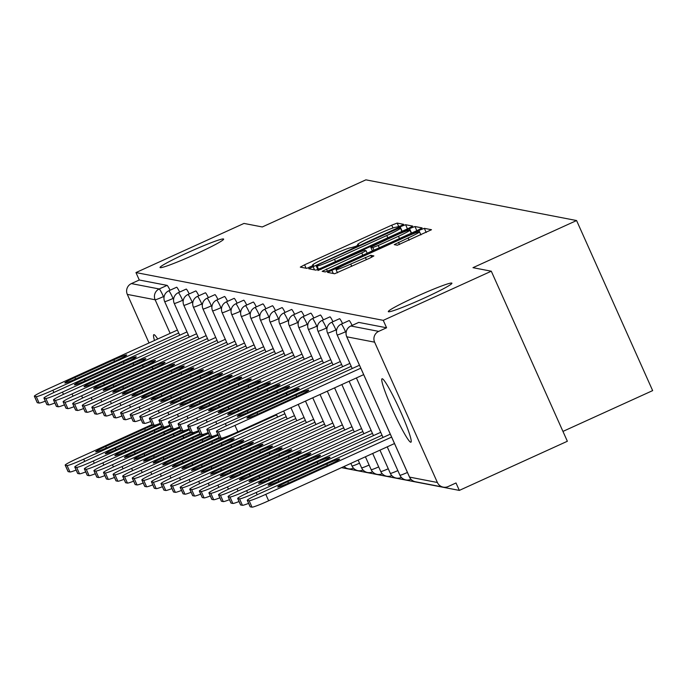 <?xml version="1.0" encoding="UTF-8"?>
<svg xmlns="http://www.w3.org/2000/svg" width="687" height="687" viewBox="0 0 687 687"><rect width="100%" height="100%" fill="white"/><g stroke="black" fill="none" stroke-linecap="round" stroke-linejoin="round"><path stroke-width="1.03" d="M195.778 254.07A34.839 2.31 155.9 0 1 160.045 267.544A34.839 2.31 155.9 0 1 187.912 252.558A34.839 2.31 155.9 0 1 223.644 239.085A34.839 2.31 155.9 0 1 195.778 254.07M424.042 298.175A34.839 2.31 155.9 0 1 388.31 311.64A34.839 2.31 155.9 0 1 416.176 296.655A34.839 2.31 155.9 0 1 451.909 283.19A34.839 2.31 155.9 0 1 424.042 298.175M400.624 225.946L403.613 224.331L397.18 223.086L391.736 225.173L304.581 264.813L300.305 267.114L306.745 268.368L313.555 265.302L312.697 265.13A17.098 1.134 -24.1 0 1 312.585 265.062A17.098 1.134 -24.1 0 1 326.265 257.702L333.53 254.405A17.098 1.134 -24.1 0 1 350.954 247.724L355.591 246.427L358.58 244.821L357.729 244.641A17.098 1.134 -24.1 0 1 357.618 244.581A17.098 1.134 -24.1 0 1 371.298 237.221L378.554 233.915A17.098 1.134 -24.1 0 1 395.978 227.242L400.624 225.946M382.29 378.76A34.839 3.272 -114.5 0 0 382.058 378.777A34.839 3.272 -114.5 0 0 393.024 410.792A34.839 3.272 -114.5 0 0 410.671 442.222A34.839 3.272 -114.5 0 0 410.903 442.205A34.839 3.272 -114.5 0 0 399.937 410.191A34.839 3.272 -114.5 0 0 382.29 378.76M157.718 339.017A34.839 3.272 -114.5 0 0 154.025 334.663A34.839 3.272 -114.5 0 0 153.794 334.681A34.839 3.272 -114.5 0 0 154.489 340.486M397.326 245.233L431.496 229.724L424.343 228.333L418.898 230.42L327.467 272.361L334.621 273.752L369.597 258.235L373.874 255.933L370.791 255.324L350.705 264.074A14.29 0.945 -24.1 0 1 336.046 269.596A14.29 0.945 -24.1 0 1 347.476 263.447L404.858 237.35A14.29 0.945 -24.1 0 1 419.517 231.828A14.29 0.945 -24.1 0 1 408.078 237.977L394.244 244.624L397.326 245.233M135.957 272.567L243.988 223.43L262.288 226.959L365.888 179.839L576.582 220.544L472.982 267.672L491.291 271.202L383.26 320.348L135.957 272.567L139.281 280.004L131.389 283.594L159.212 288.969L167.104 285.38L139.281 280.004M408.473 228.402L412.741 226.1L405.596 224.709L400.152 226.796L308.721 268.737L315.865 270.128L321.31 268.042L408.473 228.402M414.974 226.521L422.119 227.912L417.842 230.214L330.687 269.854L325.243 271.94L322.16 271.331L361.783 252.962L366.059 250.661L364.007 250.248L317.926 270.515L409.529 228.608L414.974 226.521L416.829 230.677M562.954 431.41L652.65 390.611L576.582 220.544M149.036 342.968L127.318 294.397A8.167 8.115 -79.1 0 1 131.389 283.594M491.291 271.202L567.359 441.26L459.328 490.406L341.516 467.641M383.26 320.348L386.583 327.785L378.692 331.374A8.167 8.115 100.9 0 0 374.621 342.178L437.387 482.489A8.167 8.115 100.9 0 0 448.113 486.559L456.005 482.97L459.328 490.406M349.082 320.597A8.167 0.764 65.5 0 1 349.125 320.563A8.167 0.764 65.5 0 1 349.176 320.554A8.167 0.764 65.5 0 1 352.13 325.406M358.666 322.452A8.167 0.764 65.5 0 1 358.708 322.409A8.167 0.764 65.5 0 1 358.76 322.409L350.868 325.999L378.692 331.374M386.583 327.785L358.76 322.409M167.104 285.38A8.167 0.764 65.5 0 1 170.058 290.232M329.915 316.896A8.167 0.764 65.5 0 1 329.958 316.853A8.167 0.764 65.5 0 1 330.009 316.853A8.167 0.764 65.5 0 1 332.963 321.696M310.756 313.195A8.167 0.764 65.5 0 1 310.79 313.152A8.167 0.764 65.5 0 1 310.842 313.152A8.167 0.764 65.5 0 1 313.796 317.995M291.589 309.485A8.167 0.764 65.5 0 1 291.623 309.451A8.167 0.764 65.5 0 1 291.683 309.451A8.167 0.764 65.5 0 1 294.629 314.294M272.421 305.784A8.167 0.764 65.5 0 1 272.464 305.749A8.167 0.764 65.5 0 1 272.516 305.741A8.167 0.764 65.5 0 1 275.47 310.593M253.254 302.082A8.167 0.764 65.5 0 1 253.297 302.048A8.167 0.764 65.5 0 1 253.348 302.04A8.167 0.764 65.5 0 1 256.303 306.891M234.095 298.381A8.167 0.764 65.5 0 1 234.13 298.347A8.167 0.764 65.5 0 1 234.181 298.338A8.167 0.764 65.5 0 1 237.135 303.19M214.928 294.68A8.167 0.764 65.5 0 1 214.962 294.637A8.167 0.764 65.5 0 1 215.022 294.637A8.167 0.764 65.5 0 1 217.968 299.48M195.761 290.979A8.167 0.764 65.5 0 1 195.804 290.936A8.167 0.764 65.5 0 1 195.855 290.936A8.167 0.764 65.5 0 1 198.809 295.779M176.593 287.269A8.167 0.764 65.5 0 1 176.636 287.235A8.167 0.764 65.5 0 1 176.688 287.235A8.167 0.764 65.5 0 1 179.642 292.078M186.177 289.124A8.167 0.764 65.5 0 1 186.22 289.09A8.167 0.764 65.5 0 1 186.271 289.081A8.167 0.764 65.5 0 1 189.226 293.933M205.344 292.825A8.167 0.764 65.5 0 1 205.387 292.791A8.167 0.764 65.5 0 1 205.439 292.782A8.167 0.764 65.5 0 1 208.384 297.634M224.512 296.526A8.167 0.764 65.5 0 1 224.546 296.492A8.167 0.764 65.5 0 1 224.606 296.483A8.167 0.764 65.5 0 1 227.552 301.335M243.67 300.236A8.167 0.764 65.5 0 1 243.713 300.193A8.167 0.764 65.5 0 1 243.765 300.193A8.167 0.764 65.5 0 1 246.719 305.037M262.838 303.937A8.167 0.764 65.5 0 1 262.881 303.894A8.167 0.764 65.5 0 1 262.932 303.894A8.167 0.764 65.5 0 1 265.886 308.738M282.005 307.639A8.167 0.764 65.5 0 1 282.048 307.596A8.167 0.764 65.5 0 1 282.099 307.596A8.167 0.764 65.5 0 1 285.045 312.439M301.172 311.34A8.167 0.764 65.5 0 1 301.207 311.305A8.167 0.764 65.5 0 1 301.267 311.297A8.167 0.764 65.5 0 1 304.212 316.149M320.34 315.041A8.167 0.764 65.5 0 1 320.374 315.007A8.167 0.764 65.5 0 1 320.425 314.998A8.167 0.764 65.5 0 1 323.379 319.85M339.498 318.742A8.167 0.764 65.5 0 1 339.541 318.708A8.167 0.764 65.5 0 1 339.593 318.699A8.167 0.764 65.5 0 1 342.547 323.551M399.482 227.921L319.163 264.177L316.166 265.783L317.068 265.972A17.098 1.134 -24.1 0 0 334.492 259.3L386.79 235.512A17.098 1.134 -24.1 0 0 400.469 228.153A17.098 1.134 -24.1 0 0 400.349 228.093L399.482 227.921M398.46 236.276A14.29 0.945 -24.1 0 0 409.899 230.128A14.29 0.945 -24.1 0 0 395.24 235.65L370.748 247.148L372.801 247.552L378.245 245.474L398.46 236.276L399.49 238.561M153.261 425.116A12.521 0.833 -24.1 0 0 144.674 428.74L105.704 446.464A12.521 0.833 -24.1 0 0 95.691 451.857A12.521 0.833 -24.1 0 0 108.529 447.014L147.507 429.289A12.521 0.833 -24.1 0 0 156.593 424.703M152.067 424.523L78.241 458.109A16.333 1.082 -24.1 0 0 65.179 465.133A16.333 1.082 -24.1 0 0 65.282 465.193L67.068 465.537A16.333 1.082 -24.1 0 0 83.711 459.165L84.707 461.398M160.655 424.162L83.711 459.165M65.282 465.193L68.168 471.634L69.954 471.986L67.068 465.537M76.137 470.054A16.333 1.082 155.9 0 1 69.954 471.986M45.308 401.139A16.333 1.082 155.9 0 1 39.125 403.063L37.338 402.719A16.333 1.082 155.9 0 1 37.235 402.659A16.333 1.082 155.9 0 1 37.261 402.539M39.125 403.063L36.239 396.622L34.462 396.279A16.333 1.082 -24.1 0 1 34.35 396.21A16.333 1.082 -24.1 0 1 47.412 389.185L177.401 330.061M178.723 333.006L52.882 390.242L53.887 392.483M74.883 377.549L113.853 359.825A12.521 0.833 155.9 0 1 126.691 354.99A12.521 0.833 155.9 0 1 116.678 360.374L77.708 378.099A12.521 0.833 155.9 0 1 64.861 382.934A12.521 0.833 155.9 0 1 74.883 377.549L75.553 379.061M36.239 396.622A16.333 1.082 -24.1 0 0 52.882 390.242M162.845 426.971A12.521 0.833 -24.1 0 0 154.257 430.594L115.287 448.319A12.521 0.833 -24.1 0 0 105.274 453.703A12.521 0.833 -24.1 0 0 118.112 448.869L157.083 431.135A12.521 0.833 -24.1 0 0 166.177 426.55M161.651 426.378L87.824 459.955A16.333 1.082 -24.1 0 0 74.763 466.98A16.333 1.082 -24.1 0 0 74.866 467.048L76.652 467.392A16.333 1.082 -24.1 0 0 93.295 461.011L94.291 463.253M170.239 426.009L93.295 461.011M74.866 467.048L77.751 473.489L79.529 473.832L76.652 467.392M85.72 471.9A16.333 1.082 155.9 0 1 79.529 473.832M172.428 428.817A12.521 0.833 -24.1 0 0 163.841 432.441L124.871 450.174A12.521 0.833 -24.1 0 0 114.858 455.558A12.521 0.833 -24.1 0 0 127.696 450.715L166.666 432.99A12.521 0.833 -24.1 0 0 175.76 428.405M171.235 428.224L97.408 461.81A16.333 1.082 -24.1 0 0 84.346 468.835A16.333 1.082 -24.1 0 0 84.449 468.895L86.236 469.238A16.333 1.082 -24.1 0 0 102.87 462.866L103.874 465.099M179.822 427.864L102.87 462.866M84.449 468.895L87.335 475.344L89.112 475.687L86.236 469.238M95.295 473.755A16.333 1.082 155.9 0 1 89.112 475.687M182.012 430.672A12.521 0.833 -24.1 0 0 173.425 434.296L134.454 452.02A12.521 0.833 -24.1 0 0 124.441 457.405A12.521 0.833 -24.1 0 0 137.28 452.57L176.25 434.845A12.521 0.833 -24.1 0 0 185.344 430.251M180.818 430.079L106.992 463.656A16.333 1.082 -24.1 0 0 93.921 470.681A16.333 1.082 -24.1 0 0 94.033 470.75L95.811 471.093A16.333 1.082 -24.1 0 0 112.453 464.713L113.458 466.954M189.406 429.71L112.453 464.713M94.033 470.75L96.919 477.19L98.696 477.534L95.811 471.093M104.879 475.602A16.333 1.082 155.9 0 1 98.696 477.534M191.587 432.518A12.521 0.833 -24.1 0 0 183.008 436.151L144.038 453.875A12.521 0.833 -24.1 0 0 134.025 459.259A12.521 0.833 -24.1 0 0 146.863 454.416L185.834 436.692A12.521 0.833 -24.1 0 0 194.928 432.106M190.402 431.934L116.575 465.511A16.333 1.082 -24.1 0 0 103.505 472.536A16.333 1.082 -24.1 0 0 103.617 472.596L105.394 472.939A16.333 1.082 -24.1 0 0 122.037 466.567L123.042 468.809M198.99 431.565L122.037 466.567M103.617 472.596L106.502 479.045L108.28 479.389L105.394 472.939M114.463 477.456A16.333 1.082 155.9 0 1 108.28 479.389M201.171 434.373A12.521 0.833 -24.1 0 0 192.592 437.997L153.622 455.721A12.521 0.833 -24.1 0 0 143.609 461.106A12.521 0.833 -24.1 0 0 156.447 456.271L195.417 438.546A12.521 0.833 -24.1 0 0 204.511 433.952M199.977 433.78L126.15 467.366A16.333 1.082 -24.1 0 0 113.089 474.382A16.333 1.082 -24.1 0 0 113.2 474.451L114.978 474.794A16.333 1.082 -24.1 0 0 131.621 468.422L132.625 470.655M208.573 433.42L131.621 468.422M113.2 474.451L116.086 480.891L117.863 481.235L114.978 474.794M124.046 479.311A16.333 1.082 155.9 0 1 117.863 481.235M54.891 402.986A16.333 1.082 155.9 0 1 48.708 404.918L46.922 404.574A16.333 1.082 155.9 0 1 46.819 404.514A16.333 1.082 155.9 0 1 46.836 404.385M48.708 404.918L45.823 398.469L44.037 398.125A16.333 1.082 -24.1 0 1 43.934 398.065A16.333 1.082 -24.1 0 1 56.995 391.04L186.984 331.915M188.307 334.861L62.465 392.097L63.462 394.338M84.458 379.404L123.437 361.68A12.521 0.833 155.9 0 1 136.275 356.836A12.521 0.833 155.9 0 1 126.262 362.221L87.292 379.945A12.521 0.833 155.9 0 1 74.445 384.789A12.521 0.833 155.9 0 1 84.458 379.404L85.136 380.916M45.823 398.469A16.333 1.082 -24.1 0 0 62.465 392.097M64.475 404.841A16.333 1.082 155.9 0 1 58.283 406.773L56.506 406.421A16.333 1.082 155.9 0 1 56.394 406.361A16.333 1.082 155.9 0 1 56.42 406.24M58.283 406.773L55.407 400.323L53.62 399.98A16.333 1.082 -24.1 0 1 53.517 399.92A16.333 1.082 -24.1 0 1 66.579 392.895L196.568 333.762M197.89 336.707L72.049 393.952L73.045 396.184M94.042 381.251L133.012 363.526A12.521 0.833 155.9 0 1 145.859 358.691A12.521 0.833 155.9 0 1 135.837 364.076L96.867 381.8A12.521 0.833 155.9 0 1 84.029 386.644A12.521 0.833 155.9 0 1 94.042 381.251L94.72 382.762M55.407 400.323A16.333 1.082 -24.1 0 0 72.049 393.952M74.05 406.687A16.333 1.082 155.9 0 1 67.867 408.619L66.089 408.276A16.333 1.082 155.9 0 1 65.978 408.215A16.333 1.082 155.9 0 1 66.004 408.087M67.867 408.619L64.99 402.178L63.204 401.835A16.333 1.082 -24.1 0 1 63.101 401.766A16.333 1.082 -24.1 0 1 76.163 394.742L206.152 335.617M207.465 338.562L81.633 395.798L82.629 398.039M103.625 383.106L142.595 365.381A12.521 0.833 155.9 0 1 155.442 360.538A12.521 0.833 155.9 0 1 145.421 365.922L106.451 383.655A12.521 0.833 155.9 0 1 93.612 388.49A12.521 0.833 155.9 0 1 103.625 383.106L104.304 384.617M64.99 402.178A16.333 1.082 -24.1 0 0 81.633 395.798M83.634 408.542A16.333 1.082 155.9 0 1 77.451 410.474L75.673 410.13A16.333 1.082 155.9 0 1 75.561 410.062A16.333 1.082 155.9 0 1 75.587 409.941M77.451 410.474L74.565 404.025L72.788 403.681A16.333 1.082 -24.1 0 1 72.685 403.621A16.333 1.082 -24.1 0 1 85.746 396.597L215.735 337.463M217.049 340.409L91.208 397.653L92.213 399.886M113.209 384.96L152.179 367.227A12.521 0.833 155.9 0 1 165.026 362.392A12.521 0.833 155.9 0 1 155.004 367.777L116.034 385.501A12.521 0.833 155.9 0 1 103.196 390.345A12.521 0.833 155.9 0 1 113.209 384.96L113.887 386.463M74.565 404.025A16.333 1.082 -24.1 0 0 91.208 397.653M93.217 410.388A16.333 1.082 155.9 0 1 87.034 412.32L85.257 411.977A16.333 1.082 155.9 0 1 85.145 411.917A16.333 1.082 155.9 0 1 85.171 411.796M87.034 412.32L84.149 405.88L82.371 405.536A16.333 1.082 -24.1 0 1 82.26 405.467A16.333 1.082 -24.1 0 1 95.33 398.443L225.319 339.318M226.633 342.263L100.791 399.499L101.796 401.74M122.793 386.807L161.763 369.082A12.521 0.833 155.9 0 1 174.601 364.247A12.521 0.833 155.9 0 1 164.588 369.632L125.618 387.356A12.521 0.833 155.9 0 1 112.78 392.191A12.521 0.833 155.9 0 1 122.793 386.807L123.471 388.318M84.149 405.88A16.333 1.082 -24.1 0 0 100.791 399.499M210.754 436.228A12.521 0.833 -24.1 0 0 202.176 439.852L163.205 457.576A12.521 0.833 -24.1 0 0 153.184 462.961A12.521 0.833 -24.1 0 0 166.031 458.126L205.001 440.393A12.521 0.833 -24.1 0 0 214.095 435.807M209.561 435.635L135.734 469.212A16.333 1.082 -24.1 0 0 122.672 476.237A16.333 1.082 -24.1 0 0 122.784 476.297L124.562 476.641A16.333 1.082 -24.1 0 0 141.204 470.269L142.209 472.51M218.157 435.266L141.204 470.269M122.784 476.297L125.661 482.746L127.447 483.09L124.562 476.641M133.63 481.158A16.333 1.082 155.9 0 1 127.447 483.09M102.801 412.243A16.333 1.082 155.9 0 1 96.618 414.175L94.84 413.832A16.333 1.082 155.9 0 1 94.729 413.763A16.333 1.082 155.9 0 1 94.754 413.643M96.618 414.175L93.733 407.726L91.955 407.382A16.333 1.082 -24.1 0 1 91.843 407.322A16.333 1.082 -24.1 0 1 104.913 400.298L234.902 341.173M236.216 344.11L110.375 401.354L111.38 403.595M132.376 388.662L171.346 370.937A12.521 0.833 155.9 0 1 184.185 366.094A12.521 0.833 155.9 0 1 174.172 371.478L135.202 389.203A12.521 0.833 155.9 0 1 122.363 394.046A12.521 0.833 155.9 0 1 132.376 388.662L133.046 390.164M93.733 407.726A16.333 1.082 -24.1 0 0 110.375 401.354M220.338 438.074A12.521 0.833 -24.1 0 0 211.759 441.698L172.789 459.431A12.521 0.833 -24.1 0 0 162.767 464.816A12.521 0.833 -24.1 0 0 175.614 459.972L214.584 442.248A12.521 0.833 -24.1 0 0 223.67 437.662M219.144 437.482L145.318 471.067A16.333 1.082 -24.1 0 0 132.256 478.092A16.333 1.082 -24.1 0 0 132.368 478.152L134.145 478.496A16.333 1.082 -24.1 0 0 150.788 472.124L151.793 474.356M276.629 414.879L150.788 472.124M132.368 478.152L135.245 484.601L137.031 484.945L134.145 478.496M143.214 483.013A16.333 1.082 155.9 0 1 137.031 484.945M112.385 414.098A16.333 1.082 155.9 0 1 106.202 416.021L104.415 415.678A16.333 1.082 155.9 0 1 104.312 415.618A16.333 1.082 155.9 0 1 104.338 415.498M106.202 416.021L103.316 409.581L101.539 409.237A16.333 1.082 -24.1 0 1 101.427 409.169A16.333 1.082 -24.1 0 1 114.489 402.153L244.486 343.019M245.8 345.965L119.959 403.209L120.964 405.442M141.96 390.508L180.93 372.783A12.521 0.833 155.9 0 1 193.768 367.949A12.521 0.833 155.9 0 1 183.755 373.333L144.785 391.058A12.521 0.833 155.9 0 1 131.938 395.892A12.521 0.833 155.9 0 1 141.96 390.508L142.63 392.019M103.316 409.581A16.333 1.082 -24.1 0 0 119.959 403.209M221.343 443.553L182.364 461.278A12.521 0.833 -24.1 0 0 172.351 466.662A12.521 0.833 -24.1 0 0 185.189 461.827L224.168 444.103A12.521 0.833 -24.1 0 0 234.181 438.71A12.521 0.833 -24.1 0 0 221.343 443.553L222.021 445.073M284.89 413.789L154.901 472.914A16.333 1.082 -24.1 0 0 141.84 479.938A16.333 1.082 -24.1 0 0 141.943 480.007L143.729 480.35A16.333 1.082 -24.1 0 0 160.372 473.97L161.368 476.211M286.213 416.734L160.372 473.97M141.943 480.007L144.828 486.448L146.614 486.791L143.729 480.35M152.797 484.859A16.333 1.082 155.9 0 1 146.614 486.791M121.968 415.944A16.333 1.082 155.9 0 1 115.785 417.876L113.999 417.533A16.333 1.082 155.9 0 1 113.896 417.473A16.333 1.082 155.9 0 1 113.922 417.344M115.785 417.876L112.9 411.427L111.122 411.084A16.333 1.082 -24.1 0 1 111.011 411.024A16.333 1.082 -24.1 0 1 124.072 403.999L254.07 344.874M255.384 347.82L129.542 405.055L130.547 407.297M151.544 392.363L190.514 374.638A12.521 0.833 155.9 0 1 203.352 369.795A12.521 0.833 155.9 0 1 193.339 375.179L154.369 392.912A12.521 0.833 155.9 0 1 141.522 397.747A12.521 0.833 155.9 0 1 151.544 392.363L152.213 393.874M112.9 411.427A16.333 1.082 -24.1 0 0 129.542 405.055M230.918 445.408L191.948 463.132A12.521 0.833 -24.1 0 0 181.935 468.517A12.521 0.833 -24.1 0 0 194.773 463.673L233.743 445.949A12.521 0.833 -24.1 0 0 243.765 440.565A12.521 0.833 -24.1 0 0 230.918 445.408L231.605 446.928M294.474 415.644L164.485 474.769A16.333 1.082 -24.1 0 0 151.423 481.793A16.333 1.082 -24.1 0 0 151.526 481.853L153.313 482.197A16.333 1.082 -24.1 0 0 169.955 475.825L170.951 478.066M295.796 418.581L169.955 475.825M151.526 481.853L154.412 488.302L156.189 488.646L153.313 482.197M162.381 486.714A16.333 1.082 155.9 0 1 156.189 488.646M131.552 417.799A16.333 1.082 155.9 0 1 125.369 419.731L123.583 419.388A16.333 1.082 155.9 0 1 123.48 419.319A16.333 1.082 155.9 0 1 123.505 419.199M125.369 419.731L122.484 413.282L120.697 412.939A16.333 1.082 -24.1 0 1 120.594 412.878A16.333 1.082 -24.1 0 1 133.656 405.854L263.645 346.72M264.967 349.666L139.126 406.91L140.122 409.143M161.127 394.218L200.097 376.485A12.521 0.833 155.9 0 1 212.936 371.65A12.521 0.833 155.9 0 1 202.923 377.034L163.953 394.759A12.521 0.833 155.9 0 1 151.106 399.602A12.521 0.833 155.9 0 1 161.127 394.218L161.797 395.721M122.484 413.282A16.333 1.082 -24.1 0 0 139.126 406.91M240.502 447.254L201.531 464.979A12.521 0.833 -24.1 0 0 191.518 470.363A12.521 0.833 -24.1 0 0 204.357 465.528L243.327 447.804A12.521 0.833 -24.1 0 0 253.348 442.419A12.521 0.833 -24.1 0 0 240.502 447.254L241.189 448.774M304.058 417.49L174.069 476.615A16.333 1.082 -24.1 0 0 161.007 483.639A16.333 1.082 -24.1 0 0 161.11 483.708L162.896 484.052A16.333 1.082 -24.1 0 0 179.539 477.671L180.535 479.912M305.372 420.435L179.539 477.671M161.11 483.708L163.995 490.149L165.773 490.492L162.896 484.052M171.956 488.569A16.333 1.082 155.9 0 1 165.773 490.492M141.136 419.645A16.333 1.082 155.9 0 1 134.953 421.578L133.166 421.234A16.333 1.082 155.9 0 1 133.063 421.174A16.333 1.082 155.9 0 1 133.08 421.045M134.953 421.578L132.067 415.137L130.281 414.793A16.333 1.082 -24.1 0 1 130.178 414.725A16.333 1.082 -24.1 0 1 143.24 407.7L273.228 348.575M274.551 351.521L148.71 408.756L149.706 410.998M170.702 396.064L209.672 378.339A12.521 0.833 155.9 0 1 222.519 373.496A12.521 0.833 155.9 0 1 212.498 378.889L173.528 396.614A12.521 0.833 155.9 0 1 160.689 401.448A12.521 0.833 155.9 0 1 170.702 396.064L171.381 397.575M132.067 415.137A16.333 1.082 -24.1 0 0 148.71 408.756M250.085 449.109L211.115 466.834A12.521 0.833 -24.1 0 0 201.102 472.218A12.521 0.833 -24.1 0 0 213.94 467.375L252.91 449.65A12.521 0.833 -24.1 0 0 262.932 444.266A12.521 0.833 -24.1 0 0 250.085 449.109L250.764 450.629M313.641 419.345L183.652 478.47A16.333 1.082 -24.1 0 0 170.582 485.494A16.333 1.082 -24.1 0 0 170.694 485.554L172.471 485.898A16.333 1.082 -24.1 0 0 189.114 479.526L190.119 481.767M314.955 422.282L189.114 479.526M170.694 485.554L173.579 492.004L175.357 492.347L172.471 485.898M181.54 490.415A16.333 1.082 155.9 0 1 175.357 492.347M150.719 421.5A16.333 1.082 155.9 0 1 144.528 423.432L142.75 423.089A16.333 1.082 155.9 0 1 142.638 423.02A16.333 1.082 155.9 0 1 142.664 422.9M144.528 423.432L141.651 416.983L139.865 416.64A16.333 1.082 -24.1 0 1 139.762 416.58A16.333 1.082 -24.1 0 1 152.823 409.555L282.812 350.43M284.135 353.367L158.293 410.611L159.29 412.853M180.286 397.919L219.256 380.194A12.521 0.833 155.9 0 1 232.103 375.351A12.521 0.833 155.9 0 1 222.081 380.735L183.111 398.46A12.521 0.833 155.9 0 1 170.273 403.303A12.521 0.833 155.9 0 1 180.286 397.919L180.964 399.422M141.651 416.983A16.333 1.082 -24.1 0 0 158.293 410.611M259.669 450.955L220.699 468.68A12.521 0.833 -24.1 0 0 210.686 474.073A12.521 0.833 -24.1 0 0 223.524 469.23L262.494 451.505A12.521 0.833 -24.1 0 0 272.507 446.121A12.521 0.833 -24.1 0 0 259.669 450.955L260.347 452.475M323.225 421.191L193.236 480.325A16.333 1.082 -24.1 0 0 180.166 487.349A16.333 1.082 -24.1 0 0 180.277 487.409L182.055 487.753A16.333 1.082 -24.1 0 0 198.698 481.381L199.702 483.614M324.539 424.137L198.698 481.381M180.277 487.409L183.163 493.85L184.94 494.202L182.055 487.753M191.123 492.27A16.333 1.082 155.9 0 1 184.94 494.202M160.294 423.355A16.333 1.082 155.9 0 1 154.111 425.279L152.334 424.935A16.333 1.082 155.9 0 1 152.222 424.875A16.333 1.082 155.9 0 1 152.248 424.755M154.111 425.279L151.234 418.838L149.448 418.495A16.333 1.082 -24.1 0 1 149.345 418.426A16.333 1.082 -24.1 0 1 162.407 411.401L292.396 352.276M293.71 355.222L167.868 412.458L168.873 414.699M189.87 399.765L228.84 382.041A12.521 0.833 155.9 0 1 241.687 377.206A12.521 0.833 155.9 0 1 231.665 382.59L192.695 400.315A12.521 0.833 155.9 0 1 179.857 405.15A12.521 0.833 155.9 0 1 189.87 399.765L190.548 401.277M151.234 418.838A16.333 1.082 -24.1 0 0 167.868 412.458M269.252 452.81L230.282 470.535A12.521 0.833 -24.1 0 0 220.269 475.919A12.521 0.833 -24.1 0 0 233.108 471.084L272.078 453.351A12.521 0.833 -24.1 0 0 282.091 447.967A12.521 0.833 -24.1 0 0 269.252 452.81L269.931 454.33M332.809 423.046L202.82 482.171A16.333 1.082 -24.1 0 0 189.749 489.196A16.333 1.082 -24.1 0 0 189.861 489.256L191.639 489.608A16.333 1.082 -24.1 0 0 208.281 483.227L209.286 485.469M334.122 425.992L208.281 483.227M189.861 489.256L192.746 495.705L194.524 496.048L191.639 489.608M200.707 494.116A16.333 1.082 155.9 0 1 194.524 496.048M169.878 425.201A16.333 1.082 155.9 0 1 163.695 427.134L161.917 426.79A16.333 1.082 155.9 0 1 161.806 426.721A16.333 1.082 155.9 0 1 161.831 426.601M163.695 427.134L160.81 420.684L159.032 420.341A16.333 1.082 -24.1 0 1 158.92 420.281A16.333 1.082 -24.1 0 1 171.99 413.256L301.979 354.131M303.293 357.068L177.452 414.313L178.457 416.554M199.453 401.62L238.423 383.896A12.521 0.833 155.9 0 1 251.262 379.052A12.521 0.833 155.9 0 1 241.249 384.437L202.279 402.161A12.521 0.833 155.9 0 1 189.44 407.005A12.521 0.833 155.9 0 1 199.453 401.62L200.132 403.123M160.81 420.684A16.333 1.082 -24.1 0 0 177.452 414.313M278.836 454.657L239.866 472.39A12.521 0.833 -24.1 0 0 229.844 477.774A12.521 0.833 -24.1 0 0 242.691 472.931L281.661 455.206A12.521 0.833 -24.1 0 0 291.674 449.822A12.521 0.833 -24.1 0 0 278.836 454.657L279.515 456.185M342.392 424.892L212.395 484.026A16.333 1.082 -24.1 0 0 199.333 491.05A16.333 1.082 -24.1 0 0 199.445 491.111L201.222 491.454A16.333 1.082 -24.1 0 0 217.865 485.082L218.87 487.315M343.706 427.838L217.865 485.082M199.445 491.111L202.321 497.56L204.108 497.903L201.222 491.454M210.291 495.971A16.333 1.082 155.9 0 1 204.108 497.903M179.462 427.056A16.333 1.082 155.9 0 1 173.279 428.989L171.501 428.636A16.333 1.082 155.9 0 1 171.389 428.576A16.333 1.082 155.9 0 1 171.415 428.456M173.279 428.989L170.393 422.539L168.616 422.196A16.333 1.082 -24.1 0 1 168.504 422.136A16.333 1.082 -24.1 0 1 181.574 415.111L311.563 355.978M312.877 358.923L187.036 416.167L188.04 418.4M209.037 403.467L248.007 385.742A12.521 0.833 155.9 0 1 260.845 380.907A12.521 0.833 155.9 0 1 250.832 386.292L211.862 404.016A12.521 0.833 155.9 0 1 199.024 408.859A12.521 0.833 155.9 0 1 209.037 403.467L209.707 404.978M170.393 422.539A16.333 1.082 -24.1 0 0 187.036 416.167M288.42 456.512L249.45 474.236A12.521 0.833 -24.1 0 0 239.428 479.62A12.521 0.833 -24.1 0 0 252.275 474.786L291.245 457.061A12.521 0.833 -24.1 0 0 301.258 451.668A12.521 0.833 -24.1 0 0 288.42 456.512L289.098 458.031M351.967 426.747L221.978 485.872A16.333 1.082 -24.1 0 0 208.917 492.897A16.333 1.082 -24.1 0 0 209.028 492.965L210.806 493.309A16.333 1.082 -24.1 0 0 227.449 486.928L228.453 489.17M353.29 429.693L227.449 486.928M209.028 492.965L211.905 499.406L213.691 499.75L210.806 493.309M219.874 497.817A16.333 1.082 155.9 0 1 213.691 499.75M189.045 428.903A16.333 1.082 155.9 0 1 182.862 430.835L181.076 430.491A16.333 1.082 155.9 0 1 180.973 430.431A16.333 1.082 155.9 0 1 180.999 430.302M182.862 430.835L179.977 424.394L178.199 424.042A16.333 1.082 -24.1 0 1 178.088 423.982A16.333 1.082 -24.1 0 1 191.149 416.957L321.147 357.833M322.461 360.778L196.619 418.014L197.624 420.255M218.621 405.321L257.591 387.597A12.521 0.833 155.9 0 1 270.429 382.753A12.521 0.833 155.9 0 1 260.416 388.138L221.446 405.871A12.521 0.833 155.9 0 1 208.599 410.706A12.521 0.833 155.9 0 1 218.621 405.321L219.29 406.833M179.977 424.394A16.333 1.082 -24.1 0 0 196.619 418.014M298.003 458.366L259.025 476.091A12.521 0.833 -24.1 0 0 249.012 481.475A12.521 0.833 -24.1 0 0 261.859 476.632L300.829 458.907A12.521 0.833 -24.1 0 0 310.842 453.523A12.521 0.833 -24.1 0 0 298.003 458.366L298.682 459.886M361.551 428.602L231.562 487.727A16.333 1.082 -24.1 0 0 218.5 494.752A16.333 1.082 -24.1 0 0 218.603 494.812L220.39 495.155A16.333 1.082 -24.1 0 0 237.032 488.783L238.028 491.025M362.873 431.539L237.032 488.783M218.603 494.812L221.489 501.261L223.275 501.604L220.39 495.155M229.458 499.672A16.333 1.082 155.9 0 1 223.275 501.604M198.629 430.758A16.333 1.082 155.9 0 1 192.446 432.69L190.66 432.346A16.333 1.082 155.9 0 1 190.557 432.278A16.333 1.082 155.9 0 1 190.582 432.157M192.446 432.69L189.56 426.241L187.783 425.897A16.333 1.082 -24.1 0 1 187.671 425.837A16.333 1.082 -24.1 0 1 200.733 418.812L330.73 359.679M332.044 362.624L206.203 419.869L207.208 422.101M228.204 407.176L267.174 389.443A12.521 0.833 155.9 0 1 280.013 384.608A12.521 0.833 155.9 0 1 270 389.993L231.03 407.717A12.521 0.833 155.9 0 1 218.183 412.561A12.521 0.833 155.9 0 1 228.204 407.176L228.874 408.679M189.56 426.241A16.333 1.082 -24.1 0 0 206.203 419.869M307.578 460.213L268.608 477.937A12.521 0.833 -24.1 0 0 258.595 483.322A12.521 0.833 -24.1 0 0 271.434 478.487L310.404 460.762A12.521 0.833 -24.1 0 0 320.425 455.378A12.521 0.833 -24.1 0 0 307.578 460.213L308.265 461.733M371.135 430.448L241.146 489.573A16.333 1.082 -24.1 0 0 228.084 496.598A16.333 1.082 -24.1 0 0 228.187 496.667L229.973 497.01A16.333 1.082 -24.1 0 0 246.616 490.63L247.612 492.871M372.457 433.394L246.616 490.63M228.187 496.667L231.072 503.107L232.85 503.451L229.973 497.01M239.042 501.527A16.333 1.082 155.9 0 1 232.85 503.451M208.213 432.604A16.333 1.082 155.9 0 1 202.03 434.536L200.243 434.193A16.333 1.082 155.9 0 1 200.14 434.132A16.333 1.082 155.9 0 1 200.166 434.012M202.03 434.536L199.144 428.095L197.358 427.752A16.333 1.082 -24.1 0 1 197.255 427.683A16.333 1.082 -24.1 0 1 210.316 420.659L340.305 361.534M341.628 364.479L215.787 421.715L216.783 423.956M237.788 409.023L276.758 391.298A12.521 0.833 155.9 0 1 289.596 386.455A12.521 0.833 155.9 0 1 279.583 391.848L240.613 409.572A12.521 0.833 155.9 0 1 227.766 414.407A12.521 0.833 155.9 0 1 237.788 409.023L238.458 410.534M199.144 428.095A16.333 1.082 -24.1 0 0 215.787 421.715M317.162 462.068L278.192 479.792A12.521 0.833 -24.1 0 0 268.179 485.177A12.521 0.833 -24.1 0 0 281.017 480.342L319.987 462.609A12.521 0.833 -24.1 0 0 330.009 457.224A12.521 0.833 -24.1 0 0 317.162 462.068L317.849 463.588M380.718 432.303L250.729 491.428A16.333 1.082 -24.1 0 0 237.668 498.453A16.333 1.082 -24.1 0 0 237.771 498.513L239.557 498.856A16.333 1.082 -24.1 0 0 256.199 492.485L257.196 494.726M382.032 435.249L256.199 492.485M237.771 498.513L240.656 504.962L242.434 505.306L239.557 498.856M248.617 503.373A16.333 1.082 155.9 0 1 242.434 505.306M217.796 434.459A16.333 1.082 155.9 0 1 211.613 436.391L209.827 436.047A16.333 1.082 155.9 0 1 209.724 435.979A16.333 1.082 155.9 0 1 209.741 435.859M211.613 436.391L208.728 429.942L206.942 429.598A16.333 1.082 -24.1 0 1 206.839 429.538A16.333 1.082 -24.1 0 1 219.9 422.514L349.889 363.389M351.212 366.326L225.37 423.57L226.367 425.811M247.363 410.878L286.333 393.153A12.521 0.833 155.9 0 1 299.18 388.31A12.521 0.833 155.9 0 1 289.167 393.694L250.188 411.419A12.521 0.833 155.9 0 1 237.35 416.262A12.521 0.833 155.9 0 1 247.363 410.878L248.041 412.38M208.728 429.942A16.333 1.082 -24.1 0 0 225.37 423.57M326.746 463.914L287.776 481.647A12.521 0.833 -24.1 0 0 277.763 487.031A12.521 0.833 -24.1 0 0 290.601 482.188L329.571 464.464A12.521 0.833 -24.1 0 0 339.593 459.079A12.521 0.833 -24.1 0 0 326.746 463.914L327.424 465.442M390.302 434.15L260.313 493.283A16.333 1.082 -24.1 0 0 247.251 500.308A16.333 1.082 -24.1 0 0 247.354 500.368L249.141 500.711A16.333 1.082 -24.1 0 0 265.775 494.339L268.66 500.78L394.501 443.544M391.616 437.095L265.775 494.339M247.354 500.368L250.24 506.817L252.017 507.161L249.141 500.711M268.66 500.78A16.333 1.082 155.9 0 1 252.017 507.161M363.672 374.63L237.831 431.865A16.333 1.082 155.9 0 1 221.188 438.237L219.411 437.894A16.333 1.082 155.9 0 1 219.299 437.834A16.333 1.082 155.9 0 1 219.325 437.713M221.188 438.237L218.311 431.797L216.525 431.453A16.333 1.082 -24.1 0 1 216.422 431.384A16.333 1.082 -24.1 0 1 229.484 424.36L359.473 365.235M360.795 368.18L234.954 425.416L237.831 431.865M256.947 412.724L295.917 394.999A12.521 0.833 155.9 0 1 308.764 390.164A12.521 0.833 155.9 0 1 298.742 395.549L259.772 413.273A12.521 0.833 155.9 0 1 246.934 418.108A12.521 0.833 155.9 0 1 256.947 412.724L257.625 414.235M218.311 431.797A16.333 1.082 -24.1 0 0 234.954 425.416M170.161 333.358L155.142 299.772L127.318 294.397M164.21 296.243L163.463 296.586A8.167 0.541 -24.1 0 1 155.142 299.772A8.167 8.115 -79.1 0 1 159.212 288.969A8.167 0.764 65.5 0 1 163.463 296.586L163.978 297.729M374.621 342.178L346.789 336.802L409.555 477.113L437.387 482.489M358.708 322.409L350.808 325.999A8.167 0.764 -114.5 0 1 350.868 325.999A8.167 8.115 100.9 0 0 346.789 336.802A8.167 0.541 155.9 0 1 346.737 336.767L409.504 477.079A8.167 0.541 155.9 0 0 409.555 477.113A8.167 8.115 100.9 0 0 415.412 481.759L443.235 487.135M173.794 298.098L173.047 298.433A8.167 0.764 65.5 0 0 168.796 290.824A8.167 0.764 -114.5 0 0 168.744 290.824A8.167 8.167 0 0 0 164.674 301.593L179.711 335.222M173.553 299.584L173.047 298.433A8.167 0.541 -24.1 0 1 164.725 301.627A8.167 0.541 155.9 0 1 164.674 301.593M183.377 299.944L182.63 300.288L183.137 301.438M192.961 301.799L192.214 302.143L192.721 303.285M202.545 303.645L201.789 303.989L202.304 305.14M212.12 305.5L211.373 305.844L211.888 306.986M221.703 307.355L220.956 307.69L221.472 308.841M231.287 309.202L230.54 309.545L231.055 310.687M240.871 311.056L240.124 311.391L240.639 312.542M250.454 312.903L249.707 313.246L250.223 314.397M260.038 314.758L259.291 315.101L259.798 316.243M269.622 316.613L268.875 316.947L269.381 318.098M279.205 318.459L278.45 318.802L278.965 319.944M288.78 320.314L288.033 320.649L288.549 321.799M298.364 322.16L297.617 322.504L298.132 323.646M307.948 324.015L307.201 324.358L307.716 325.501M317.531 325.861L316.784 326.205L317.3 327.356M327.115 327.716L326.368 328.06L326.883 329.202M336.699 329.571L335.952 329.906L336.458 331.057M346.282 331.417L345.535 331.761L346.042 332.903M174.249 303.439A8.167 0.541 155.9 0 0 174.309 303.474A8.167 0.541 -24.1 0 0 182.63 300.288A8.167 0.764 65.5 0 0 178.38 292.671A8.167 0.764 -114.5 0 0 178.328 292.679A8.167 8.167 0 0 0 174.249 303.439L189.294 337.077M183.833 305.294A8.167 0.541 155.9 0 0 183.893 305.329A8.167 0.541 -24.1 0 0 192.214 302.143A8.167 0.764 65.5 0 0 187.963 294.525A8.167 0.764 -114.5 0 0 187.912 294.525A8.167 8.167 0 0 0 183.833 305.294L198.878 338.923M193.416 307.149A8.167 0.541 155.9 0 0 193.468 307.175A8.167 0.541 -24.1 0 0 201.789 303.989A8.167 0.764 65.5 0 0 197.547 296.372A8.167 0.764 -114.5 0 0 197.487 296.38A8.167 8.167 0 0 0 193.416 307.149L208.462 340.778M203 308.995A8.167 0.541 155.9 0 0 203.051 309.03A8.167 0.541 -24.1 0 0 211.373 305.844A8.167 0.764 65.5 0 0 207.13 298.227A8.167 0.764 -114.5 0 0 207.07 298.227A8.167 8.167 0 0 0 203 308.995L218.045 342.624M212.584 310.85A8.167 0.541 155.9 0 0 212.635 310.876A8.167 0.541 -24.1 0 0 220.956 307.69A8.167 0.764 65.5 0 0 216.706 300.082A8.167 0.764 -114.5 0 0 216.654 300.082A8.167 8.167 0 0 0 212.584 310.85L227.629 344.479M222.167 312.697A8.167 0.541 155.9 0 0 222.219 312.731A8.167 0.541 -24.1 0 0 230.54 309.545A8.167 0.764 65.5 0 0 226.289 301.928A8.167 0.764 -114.5 0 0 226.238 301.937A8.167 8.167 0 0 0 222.167 312.697L237.213 346.325M231.751 314.552A8.167 0.541 155.9 0 0 231.802 314.586A8.167 0.541 -24.1 0 0 240.124 311.391A8.167 0.764 65.5 0 0 235.873 303.783A8.167 0.764 -114.5 0 0 235.821 303.783A8.167 8.167 0 0 0 231.751 314.552L246.788 348.18M241.335 316.406A8.167 0.541 155.9 0 0 241.386 316.432A8.167 0.541 -24.1 0 0 249.707 313.246A8.167 0.764 65.5 0 0 245.457 305.629A8.167 0.764 -114.5 0 0 245.405 305.638A8.167 8.167 0 0 0 241.335 316.406L256.371 350.035M250.91 318.253A8.167 0.541 155.9 0 0 250.97 318.287A8.167 0.541 -24.1 0 0 259.291 315.101A8.167 0.764 65.5 0 0 255.04 307.484A8.167 0.764 -114.5 0 0 254.989 307.484A8.167 8.167 0 0 0 250.91 318.253L265.955 351.881M260.493 320.108A8.167 0.541 155.9 0 0 260.553 320.133A8.167 0.541 -24.1 0 0 268.875 316.947A8.167 0.764 65.5 0 0 264.624 309.33A8.167 0.764 -114.5 0 0 264.572 309.339A8.167 8.167 0 0 0 260.493 320.108L275.539 353.736M270.077 321.954A8.167 0.541 155.9 0 0 270.128 321.988A8.167 0.541 -24.1 0 0 278.45 318.802A8.167 0.764 65.5 0 0 274.207 311.185A8.167 0.764 -114.5 0 0 274.147 311.194A8.167 8.167 0 0 0 270.077 321.954L285.122 355.583M294.706 357.438L279.661 323.809A8.167 0.541 155.9 0 0 279.712 323.843A8.167 0.541 -24.1 0 0 288.033 320.649A8.167 0.764 65.5 0 0 283.791 313.04A8.167 0.764 -114.5 0 0 283.731 313.04A8.167 8.167 0 0 0 279.661 323.809A8.167 0.541 155.9 0 1 279.678 323.749M304.289 359.292L289.244 325.655A8.167 0.541 155.9 0 0 289.296 325.69A8.167 0.541 -24.1 0 0 297.617 322.504A8.167 0.764 65.5 0 0 293.366 314.886A8.167 0.764 -114.5 0 0 293.315 314.895A8.167 8.167 0 0 0 289.244 325.655A8.167 0.541 155.9 0 1 289.253 325.595M359.524 463.201A8.167 0.541 -24.1 0 1 352.062 466.001A8.167 0.541 155.9 0 1 352.01 465.966A8.167 0.541 155.9 0 1 352.019 465.906M313.873 361.139L298.828 327.51A8.167 0.541 155.9 0 0 298.879 327.544A8.167 0.541 -24.1 0 0 307.201 324.358A8.167 0.764 65.5 0 0 302.95 316.741A8.167 0.764 -114.5 0 0 302.898 316.741A8.167 8.167 0 0 0 298.828 327.51A8.167 0.541 155.9 0 1 298.836 327.45M369.108 465.056A8.167 0.541 -24.1 0 1 361.645 467.856A8.167 0.541 155.9 0 1 361.594 467.821A8.167 0.541 155.9 0 1 361.602 467.761M323.448 362.994L308.411 329.365A8.167 0.541 155.9 0 0 308.463 329.391A8.167 0.541 -24.1 0 0 316.784 326.205A8.167 0.764 65.5 0 0 312.533 318.588A8.167 0.764 -114.5 0 0 312.482 318.596A8.167 8.167 0 0 0 308.411 329.365A8.167 0.541 155.9 0 1 308.42 329.296M378.692 466.902A8.167 0.541 -24.1 0 1 371.229 469.702A8.167 0.541 155.9 0 1 371.169 469.676A8.167 0.541 155.9 0 1 371.186 469.607M333.032 364.84L317.995 331.211A8.167 0.541 155.9 0 0 318.047 331.246A8.167 0.541 -24.1 0 0 326.368 328.06A8.167 0.764 65.5 0 0 322.117 320.443A8.167 0.764 -114.5 0 0 322.066 320.443A8.167 8.167 0 0 0 317.995 331.211A8.167 0.541 155.9 0 1 318.004 331.151M388.275 468.757A8.167 0.541 -24.1 0 1 380.813 471.557A8.167 0.541 155.9 0 1 380.753 471.522A8.167 0.541 155.9 0 1 380.77 471.462M342.615 366.695L327.57 333.066A8.167 0.541 155.9 0 0 327.63 333.092A8.167 0.541 -24.1 0 0 335.952 329.906A8.167 0.764 65.5 0 0 331.701 322.289A8.167 0.764 -114.5 0 0 331.649 322.297A8.167 8.167 0 0 0 327.57 333.066A8.167 0.541 155.9 0 1 327.587 333.006M397.85 470.604A8.167 0.541 -24.1 0 1 390.396 473.403A8.167 0.541 155.9 0 1 390.336 473.377A8.167 0.541 155.9 0 1 390.353 473.317M352.199 368.541L337.154 334.913A8.167 0.541 155.9 0 0 337.214 334.947A8.167 0.541 -24.1 0 0 345.535 331.761A8.167 0.764 65.5 0 0 341.284 324.144A8.167 0.764 -114.5 0 0 341.233 324.152A8.167 8.167 0 0 0 337.154 334.913A8.167 0.541 155.9 0 1 337.171 334.852M407.434 472.458A8.167 0.541 -24.1 0 1 399.971 475.258A8.167 0.541 155.9 0 1 399.92 475.224A8.167 0.541 155.9 0 1 399.937 475.164M350.808 325.999A8.167 8.167 0 0 0 346.737 336.767A8.167 0.541 155.9 0 1 346.755 336.707M415.412 481.759A8.167 8.167 0 0 1 409.504 477.079A8.167 0.541 155.9 0 1 409.512 477.018M357.996 245.242L357.729 244.641M312.963 265.723L312.697 265.13M306.119 268.248L304.581 264.813M392.998 227.981L391.736 225.173M398.812 226.727L397.18 223.086M314.526 269.871L312.989 266.436M402.153 231.279L400.152 226.796M407.451 228.865L405.596 224.709M317.858 269.51L316.192 265.8M318.536 269.244L317.068 265.972M335.514 261.584L334.492 259.3M387.812 237.796L386.79 235.512M327.424 271.245L326.437 269.038M362.805 255.246L361.783 252.962M366.059 250.661L367.219 253.245L366.051 250.703M321.112 269.364L320.915 268.909M411.53 233.082L409.529 228.608M372.44 250.867L370.782 247.165L372.414 250.875M373.968 250.171L372.801 247.552M379.276 247.758L378.245 245.474M399.508 244.538L398.52 242.322M409.108 240.261L408.078 237.977M351.727 266.367L350.705 264.074M366.377 259.703L365.347 257.41M371.658 257.256L370.791 255.324M333.281 273.495L331.744 270.06M420.908 234.894L418.898 230.42M426.206 232.489L424.343 228.333M145.361 430.26L144.674 428.74M106.382 447.976L105.704 446.464M34.462 396.279L37.338 402.719M113.853 359.825L114.531 361.345M154.944 432.114L154.257 430.594M115.966 449.83L115.287 448.319M164.528 433.969L163.841 432.441M125.549 451.677L124.871 450.174M174.103 435.816L173.425 434.296M135.133 453.532L134.454 452.02M183.687 437.671L183.008 436.151M144.708 455.378L144.038 453.875M193.27 439.517L192.592 437.997M154.292 457.233L153.622 455.721M44.037 398.125L46.922 404.574M123.437 361.68L124.115 363.2M53.62 399.98L56.506 406.421M133.012 363.526L133.699 365.046M63.204 401.835L66.089 408.276M142.595 365.381L143.282 366.901M72.788 403.681L75.673 410.13M152.179 367.227L152.858 368.756M82.371 405.536L85.257 411.977M161.763 369.082L162.441 370.602M202.854 441.372L202.176 439.852M163.875 459.088L163.205 457.576M91.955 407.382L94.84 413.832M171.346 370.937L172.025 372.457M212.438 443.227L211.759 441.698M173.459 460.934L172.789 459.431M101.539 409.237L104.415 415.678M180.93 372.783L181.608 374.303M183.043 462.789L182.364 461.278M111.122 411.084L113.999 417.533M190.514 374.638L191.192 376.158M192.626 464.635L191.948 463.132M120.697 412.939L123.583 419.388M200.097 376.485L200.776 378.013M202.21 466.49L201.531 464.979M130.281 414.793L133.166 421.234M209.672 378.339L210.359 379.859M211.794 468.336L211.115 466.834M139.865 416.64L142.75 423.089M219.256 380.194L219.943 381.714M221.377 470.191L220.699 468.68M149.448 418.495L152.334 424.935M228.84 382.041L229.518 383.561M230.952 472.046L230.282 470.535M159.032 420.341L161.917 426.79M238.423 383.896L239.102 385.416M240.536 473.893L239.866 472.39M168.616 422.196L171.501 428.636M248.007 385.742L248.685 387.262M250.12 475.748L249.45 474.236M178.199 424.042L181.076 430.491M257.591 387.597L258.269 389.117M259.703 477.594L259.025 476.091M187.783 425.897L190.66 432.346M267.174 389.443L267.853 390.972M269.287 479.449L268.608 477.937M197.358 427.752L200.243 434.193M276.758 391.298L277.436 392.818M278.87 481.304L278.192 479.792M206.942 429.598L209.827 436.047M286.333 393.153L287.02 394.673M288.454 483.15L287.776 481.647M216.525 431.453L219.411 437.894M295.917 394.999L296.604 396.519M176.636 287.235L168.744 290.824M186.22 289.09L178.328 292.679M195.804 290.936L187.912 294.525M205.387 292.791L197.487 296.38M214.962 294.637L207.07 298.227M224.546 296.492L216.654 300.082M234.13 298.347L226.238 301.937M243.713 300.193L235.821 303.783M276.38 414.33L277.617 417.095M253.297 302.048L245.405 305.638M283.654 411.024L287.2 418.95M262.881 303.894L254.989 307.484M290.927 407.717L296.784 420.796M272.464 305.749L264.572 309.339M298.201 404.403L306.368 422.651M282.048 307.596L274.147 311.194M305.483 401.096L315.951 424.506M291.623 309.451L283.731 313.04M312.757 397.79L325.535 426.352M344.041 466.49A8.167 8.167 0 0 0 353.255 468.216L353.427 468.139M301.207 311.305L293.315 314.895M320.03 394.475L335.119 428.207M350.859 463.399L352.01 465.966A8.167 8.167 0 0 0 362.839 470.071L363.011 469.994M310.79 313.152L302.898 316.741M327.304 391.169L344.694 430.053M358.133 460.084L361.594 467.821A8.167 8.167 0 0 0 372.423 471.917L372.594 471.84M320.374 315.007L312.482 318.596M334.578 387.863L354.277 431.908M365.407 456.778L371.169 469.676A8.167 8.167 0 0 0 382.006 473.772L382.178 473.695M329.958 316.853L322.066 320.443M341.851 384.548L363.861 433.755M372.68 453.472L380.753 471.522A8.167 8.167 0 0 0 391.59 475.619L391.762 475.541M339.541 318.708L331.649 322.297M349.125 381.242L373.445 435.61M379.954 450.157L390.336 473.377A8.167 8.167 0 0 0 401.174 477.474L401.345 477.396M349.125 320.563L341.233 324.152M356.398 377.936L383.028 437.464M387.228 446.851L399.92 475.224A8.167 8.167 0 0 0 410.757 479.328L410.929 479.251M357.927 245.276L357.618 244.581M312.894 265.757L312.585 265.062M317.841 269.519L316.166 265.783M401.912 231.382L400.469 228.153M411.273 233.202L409.899 230.128M420.891 234.902L419.517 231.828M337.472 272.791L336.046 269.596M65.179 465.133L68.065 471.574M34.35 396.21L37.235 402.659M74.763 466.98L77.64 473.429M84.346 468.835L87.223 475.275M93.921 470.681L96.807 477.13M103.505 472.536L106.391 478.976M113.089 474.382L115.974 480.831M43.934 398.065L46.819 404.514M53.517 399.92L56.394 406.361M63.101 401.766L65.978 408.215M72.685 403.621L75.561 410.062M82.26 405.467L85.145 411.917M122.672 476.237L125.558 482.686M91.843 407.322L94.729 413.763M132.256 478.092L135.141 484.533M101.427 409.169L104.312 415.618M141.84 479.938L144.725 486.387M111.011 411.024L113.896 417.473M151.423 481.793L154.3 488.234M120.594 412.878L123.48 419.319M161.007 483.639L163.884 490.089M130.178 414.725L133.063 421.174M170.582 485.494L173.468 491.935M139.762 416.58L142.638 423.02M180.166 487.349L183.051 493.79M149.345 418.426L152.222 424.875M189.749 489.196L192.635 495.645M158.92 420.281L161.806 426.721M199.333 491.05L202.218 497.491M168.504 422.136L171.389 428.576M208.917 492.897L211.802 499.346M178.088 423.982L180.973 430.431M218.5 494.752L221.386 501.192M187.671 425.837L190.557 432.278M228.084 496.598L230.969 503.047M197.255 427.683L200.14 434.132M237.668 498.453L240.544 504.902M206.839 429.538L209.724 435.979M247.251 500.308L250.128 506.748M216.422 431.384L219.299 437.834"/></g></svg>
